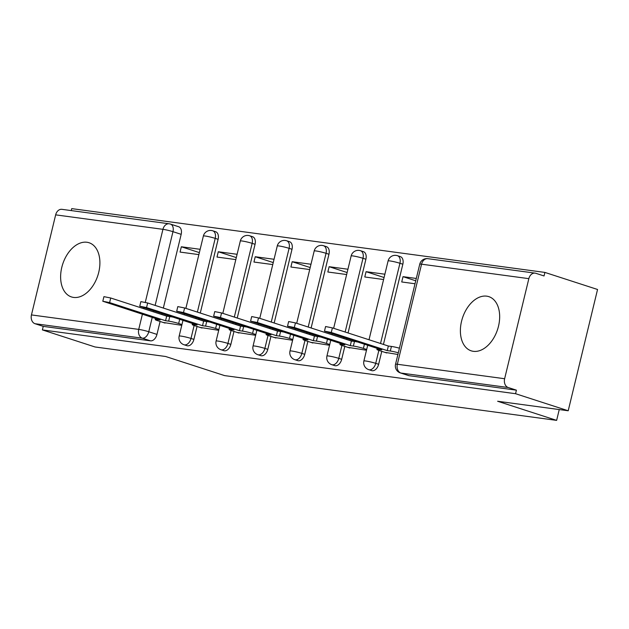 <?xml version="1.0" encoding="UTF-8"?>
<svg xmlns="http://www.w3.org/2000/svg" width="629" height="629" viewBox="0 0 629 629"><rect width="100%" height="100%" fill="white"/><g stroke="black" fill="none" stroke-linecap="round" stroke-linejoin="round"><path stroke-width="0.94" d="M371.645 370.599A7.304 4.733 -72 0 0 372.187 370.725A7.304 4.733 -72 0 0 378.634 364.293L375.725 363.35A7.304 4.733 108 0 1 369.278 369.781A7.304 4.733 108 0 1 368.736 369.655L371.645 370.599M334.699 365.622A7.304 4.733 -72 0 0 335.241 365.74A7.304 4.733 -72 0 0 341.689 359.308L338.779 358.365A7.304 4.733 108 0 1 332.332 364.796A7.304 4.733 108 0 1 331.79 364.678L334.699 365.622M297.753 360.637A7.304 4.733 -72 0 0 298.295 360.763A7.304 4.733 -72 0 0 304.743 354.331L301.834 353.388A7.304 4.733 108 0 1 295.386 359.819A7.304 4.733 108 0 1 294.844 359.694L297.753 360.637M260.807 355.66A7.304 4.733 -72 0 0 261.349 355.778A7.304 4.733 -72 0 0 267.797 349.347L264.888 348.403A7.304 4.733 108 0 1 258.44 354.835A7.304 4.733 108 0 1 257.898 354.717L260.807 355.66M223.861 350.675A7.304 4.733 -72 0 0 224.404 350.801A7.304 4.733 -72 0 0 230.851 344.37L227.942 343.426A7.304 4.733 108 0 1 221.494 349.858A7.304 4.733 108 0 1 220.952 349.732L223.861 350.675M186.915 345.698A7.304 4.733 -72 0 0 187.458 345.816A7.304 4.733 -72 0 0 193.905 339.385L190.996 338.441A7.304 4.733 108 0 1 184.549 344.873A7.304 4.733 108 0 1 184.006 344.755L186.915 345.698M86.936 242.259A28.486 18.469 -72 0 0 62.216 265.745A28.486 18.469 -72 0 0 71.478 296.943A28.486 18.469 -72 0 0 73.593 297.423A28.486 18.469 -72 0 0 98.313 273.937A28.486 18.469 -72 0 0 89.043 242.739A28.486 18.469 -72 0 0 86.936 242.259M486.697 296.157A28.486 18.469 -72 0 0 461.977 319.642A28.486 18.469 -72 0 0 471.239 350.84A28.486 18.469 -72 0 0 473.354 351.32A28.486 18.469 -72 0 0 498.074 327.843A28.486 18.469 -72 0 0 488.812 296.636A28.486 18.469 -72 0 0 486.697 296.157M568.207 410.768L497.633 401.255L556.634 420.376L224.6 375.607L165.6 356.486L95.026 346.972L42.379 329.911L515.56 393.707L568.207 410.768L597.55 289.482L544.903 272.42L71.722 208.624L71.242 210.589M544.903 272.42L544.046 275.958L535.845 273.3A7.304 5.527 97.7 0 0 535.106 273.135A7.304 5.527 97.7 0 0 528.84 278.655L504.631 378.729A7.304 5.527 97.7 0 0 508.208 387.511L400.925 373.044A7.304 4.733 108 0 1 400.39 372.926L408.591 375.584A7.304 4.733 108 0 0 409.133 375.71L400.925 373.044A7.304 5.527 97.7 0 1 397.347 364.262L504.631 378.729M515.56 393.707L516.409 390.169L508.208 387.511M169.948 223.963A7.304 4.733 108 0 1 170.483 224.089L178.691 226.747A7.304 4.733 108 0 1 181.176 234.334L163.336 308.061M161.991 313.612L161.771 314.539M160.096 321.466L156.959 334.408L148.758 331.742A7.304 4.733 108 0 1 142.311 338.182L35.027 323.715A7.304 5.527 -82.3 0 1 31.45 314.925L55.659 214.859A7.304 5.527 -82.3 0 1 61.925 209.331L169.209 223.798A7.304 5.527 -82.3 0 0 162.942 229.326L55.659 214.859M35.027 323.715L43.236 326.372L42.379 329.911M237.102 254.289L218.287 251.757L236.3 257.591M218.287 251.757L217.005 257.057L235.812 259.596M199.983 327.402L218.703 330.311M274.047 259.274L255.232 256.734L273.245 262.576M255.232 256.734L253.951 262.041L272.758 264.573M236.929 332.387L255.649 335.296M310.985 264.251L292.178 261.719L310.191 267.553M292.178 261.719L290.897 267.018L309.704 269.558M273.874 337.364L292.595 340.273M347.931 269.236L329.124 266.696L347.137 272.538M329.124 266.696L327.835 272.003L346.65 274.535M310.82 342.349L329.541 345.258M384.877 274.213L366.07 271.681L384.083 277.515M366.07 271.681L364.781 276.98L383.596 279.52M347.766 347.326L366.487 350.243M416.296 278.45L403.008 276.658L415.73 280.786M403.008 276.658L401.727 281.965L415.014 283.758M384.712 352.311L397.905 354.473M402.843 264.219L399.934 263.276A7.304 4.733 108 0 0 397.449 255.689L400.358 256.632A7.304 4.733 -72 0 1 402.843 264.219L383.438 344.433M381.764 351.352L378.634 364.293M365.897 259.242L362.988 258.299A7.304 4.733 108 0 0 360.503 250.712L363.413 251.655A7.304 4.733 -72 0 1 365.897 259.242L348.057 332.961M346.721 338.52L346.493 339.448M344.818 346.375L341.689 359.308M328.951 254.258L326.042 253.314A7.304 4.733 108 0 0 323.558 245.727L326.467 246.67A7.304 4.733 -72 0 1 328.951 254.258L311.119 327.984M309.775 333.535L309.547 334.471M307.872 341.39L304.743 354.331M292.005 249.281L289.096 248.337A7.304 4.733 108 0 0 286.612 240.75L289.521 241.693A7.304 4.733 -72 0 1 292.005 249.281L274.173 322.999M272.829 328.558L272.601 329.486M270.926 336.413L267.797 349.347M255.059 244.296L252.15 243.352A7.304 4.733 108 0 0 249.666 235.765L252.575 236.708A7.304 4.733 -72 0 1 255.059 244.296L237.227 318.022M235.883 323.573L235.655 324.501M233.98 331.428L230.851 344.37M218.114 239.319L215.204 238.375A7.304 4.733 108 0 0 212.72 230.788L215.629 231.731A7.304 4.733 -72 0 1 218.114 239.319L200.281 313.038M198.937 318.596L198.709 319.524M197.034 326.451L193.905 339.385M559.252 409.565L556.634 420.376M200.156 249.312L181.341 246.772L199.354 252.606M181.341 246.772L180.059 252.08L198.874 254.611M163.037 322.425L181.765 325.335M516.409 390.169L409.133 375.71M43.236 326.372L150.512 340.839A7.304 4.733 -72 0 0 156.959 334.408M181.946 324.564L178.675 323.503A7.304 0.653 -166.4 0 0 168.651 321.144L165.569 320.735L166.677 316.135L169.759 316.552A7.304 0.653 13.6 0 1 172.605 317.055M165.569 320.735L109.611 302.596L102.802 301.244L103.919 296.644L110.72 297.997L166.677 316.135M102.802 301.244L160.12 319.996L157.046 319.579A7.304 0.653 -166.4 0 0 155.237 319.579A7.304 0.653 -166.4 0 0 157.596 320.656L165.081 323.086M218.892 329.541L215.621 328.48A7.304 0.653 -166.4 0 0 205.589 326.129L202.514 325.712L203.623 321.112L206.705 321.529A7.304 0.653 13.6 0 1 209.551 322.032M202.514 325.712L146.557 307.581L139.748 306.221L140.865 301.629L147.666 302.981L203.623 321.112M139.748 306.221L197.066 324.981L193.984 324.564A7.304 0.653 -166.4 0 0 192.175 324.564A7.304 0.653 -166.4 0 0 194.542 325.641L202.027 328.063M255.838 334.526L252.567 333.464A7.304 0.653 -166.4 0 0 242.535 331.106L239.46 330.697L240.569 326.097L243.651 326.514A7.304 0.653 13.6 0 1 246.497 327.017M239.46 330.697L183.503 312.558L176.694 311.206L177.803 306.606L184.612 307.958L240.569 326.097M176.694 311.206L234.012 329.958L230.929 329.541A7.304 0.653 -166.4 0 0 229.121 329.541A7.304 0.653 -166.4 0 0 231.488 330.618L238.973 333.048M292.784 339.503L289.513 338.441A7.304 0.653 -166.4 0 0 279.48 336.09L276.406 335.674L277.515 331.082L280.597 331.491A7.304 0.653 13.6 0 1 283.443 331.994M276.406 335.674L220.441 317.543L213.64 316.183L214.748 311.591L221.557 312.943L277.515 331.082M213.64 316.183L270.957 334.942L267.875 334.526A7.304 0.653 -166.4 0 0 266.067 334.526A7.304 0.653 -166.4 0 0 268.434 335.603L275.919 338.025M329.73 344.488L326.459 343.426A7.304 0.653 -166.4 0 0 316.426 341.075L313.352 340.659L314.461 336.059L317.543 336.476A7.304 0.653 13.6 0 1 320.389 336.979M313.352 340.659L257.387 322.52L250.586 321.167L251.694 316.568L258.503 317.92L314.461 336.059M250.586 321.167L307.903 339.919L304.821 339.511A7.304 0.653 -166.4 0 0 303.013 339.503A7.304 0.653 -166.4 0 0 305.38 340.58L312.865 343.009M366.676 349.465L363.397 348.403A7.304 0.653 -166.4 0 0 353.372 346.052L350.29 345.636L351.407 341.044L354.481 341.453A7.304 0.653 13.6 0 1 357.335 341.956M350.29 345.636L294.333 327.505L287.532 326.144L288.64 321.553L295.449 322.905L351.407 341.044M287.532 326.144L344.849 344.904L341.767 344.488A7.304 0.653 -166.4 0 0 339.959 344.488A7.304 0.653 -166.4 0 0 342.325 345.565L349.81 347.994M398.314 352.783A7.304 0.653 -166.4 0 0 390.318 351.037L387.236 350.62L388.352 346.021L391.427 346.437A7.304 0.653 13.6 0 1 399.431 348.183M387.236 350.62L331.279 332.482L324.478 331.129L325.586 326.53L332.395 327.89L388.352 346.021M324.478 331.129L381.787 349.881L378.713 349.472A7.304 0.653 -166.4 0 0 376.905 349.465A7.304 0.653 -166.4 0 0 379.271 350.542L386.756 352.971M528.84 278.655L421.556 264.188L397.347 364.262A7.304 0.653 -166.4 0 0 395.539 364.262A7.304 7.304 0 0 0 400.39 372.926M181.176 234.334L172.967 231.676L155.135 305.403M153.791 310.954L153.562 311.882M152.226 317.441L148.758 331.742A7.304 0.653 13.6 0 0 138.734 329.392L142.398 314.248M143.742 308.697L143.962 307.77M145.283 302.313L162.942 229.326A7.304 0.653 13.6 0 1 172.967 231.676A7.304 4.733 108 0 0 170.483 224.089A7.304 7.304 0 0 0 169.209 223.798M31.45 314.925L138.734 329.392A7.304 5.527 97.7 0 0 142.311 338.182L150.512 340.839M397.449 255.689A7.304 7.304 0 0 0 388.093 260.925A7.304 0.653 -166.4 0 1 389.901 260.925A7.304 0.653 -166.4 0 1 399.934 263.276L380.529 343.489M378.855 350.408L375.725 363.35A7.304 0.653 -166.4 0 0 365.693 360.991A7.304 0.653 13.6 0 0 363.884 360.991A7.304 7.304 0 0 0 368.736 369.655M360.503 250.712A7.304 7.304 0 0 0 351.147 255.94A7.304 0.653 -166.4 0 1 352.955 255.94A7.304 0.653 -166.4 0 1 362.988 258.299L345.148 332.018M343.804 337.576L343.583 338.504M341.909 345.423L338.779 358.365A7.304 0.653 -166.4 0 0 328.747 356.014A7.304 0.653 13.6 0 0 326.938 356.014A7.304 7.304 0 0 0 331.79 364.678M323.558 245.727A7.304 7.304 0 0 0 314.201 250.963A7.304 0.653 -166.4 0 1 316.01 250.963A7.304 0.653 -166.4 0 1 326.042 253.314L308.202 327.041M306.866 332.592L306.637 333.527M304.963 340.446L301.834 353.388A7.304 0.653 -166.4 0 0 291.801 351.029A7.304 0.653 13.6 0 0 289.993 351.029A7.304 7.304 0 0 0 294.844 359.694M286.612 240.75A7.304 7.304 0 0 0 277.263 245.978A7.304 0.653 -166.4 0 1 279.072 245.978A7.304 0.653 -166.4 0 1 289.096 248.337L271.264 322.056M269.92 327.615L269.692 328.542M268.017 335.461L264.888 348.403A7.304 0.653 -166.4 0 0 254.855 346.052A7.304 0.653 13.6 0 0 253.047 346.044A7.304 7.304 0 0 0 257.898 354.717M249.666 235.765A7.304 7.304 0 0 0 240.317 241.001A7.304 0.653 -166.4 0 1 242.126 241.001A7.304 0.653 -166.4 0 1 252.15 243.352L234.318 317.079M232.974 322.63L232.746 323.565M231.071 330.484L227.942 343.426A7.304 0.653 -166.4 0 0 217.917 341.067A7.304 0.653 13.6 0 0 216.109 341.067A7.304 7.304 0 0 0 220.952 349.732M212.72 230.788A7.304 7.304 0 0 0 203.371 236.017A7.304 0.653 -166.4 0 1 205.18 236.017A7.304 0.653 -166.4 0 1 215.204 238.375L197.372 312.094M196.028 317.653L195.8 318.581M194.125 325.5L190.996 338.441A7.304 0.653 -166.4 0 0 180.971 336.09A7.304 0.653 13.6 0 0 179.163 336.083A7.304 7.304 0 0 0 184.006 344.755M419.747 264.188A7.304 0.653 -166.4 0 1 421.556 264.188A7.304 5.527 -82.3 0 1 427.822 258.668A7.304 7.304 0 0 0 419.747 264.188L395.539 364.262M168.651 321.144L169.759 316.552M178.675 323.503L179.682 319.343M157.046 319.579L157.171 319.045M109.611 302.596L110.72 297.997M205.589 326.129L206.705 321.529M215.621 328.48L216.628 324.328M193.984 324.564L194.117 324.021M146.557 307.581L147.666 302.981M242.535 331.106L243.651 326.514M252.567 333.464L253.573 329.305M230.929 329.541L231.063 329.006M183.503 312.558L184.612 307.958M279.48 336.09L280.597 331.491M289.513 338.441L290.519 334.29M267.875 334.526L268.009 333.983M220.441 317.543L221.557 312.943M316.426 341.075L317.543 336.476M326.459 343.426L327.457 339.267M304.821 339.511L304.955 338.968M257.387 322.52L258.503 317.92M353.372 346.052L354.481 341.453M363.397 348.403L364.403 344.252M341.767 344.488L341.901 343.945M294.333 327.505L295.449 322.905M390.318 351.037L391.427 346.437M378.713 349.472L378.847 348.93M331.279 332.482L332.395 327.89M179.163 336.083L182.953 320.405M184.297 314.854L184.525 313.918M185.87 308.367L203.371 236.017M216.109 341.067L219.898 325.39M221.243 319.831L221.471 318.903M222.808 313.352L240.317 241.001M253.047 346.044L256.844 330.367M258.189 324.816L258.409 323.88M259.753 318.329L277.263 245.978M289.993 351.029L293.79 335.351M295.135 329.793L295.355 328.865M296.699 323.314L314.201 250.963M326.938 356.014L330.736 340.328M332.081 334.777L332.301 333.842M333.645 328.291L351.147 255.94M363.884 360.991L367.682 345.313M369.019 339.754L388.093 260.925M535.106 273.135L427.822 258.668M155.237 319.579L155.497 318.494M192.175 324.564L192.443 323.479M229.121 329.541L229.388 328.464M266.067 334.526L266.334 333.441M303.013 339.503L303.272 338.426M339.959 344.488L340.218 343.403M376.905 349.465L377.164 348.387"/></g></svg>
